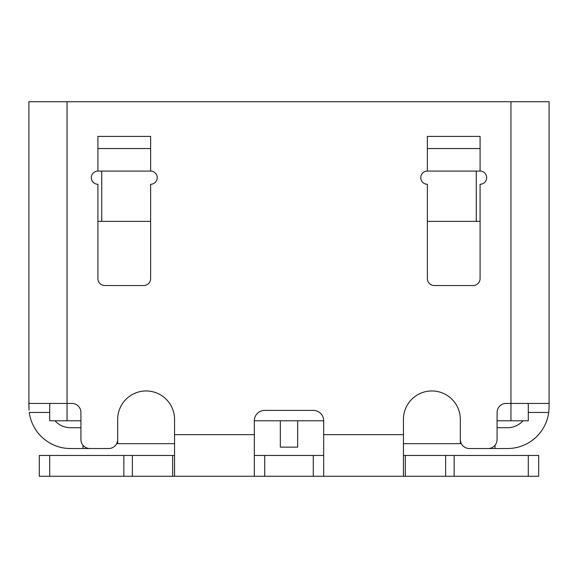 <?xml version="1.0" encoding="UTF-8"?>
<svg xmlns="http://www.w3.org/2000/svg" width="578" height="578" viewBox="0 0 578 578"><rect width="100%" height="100%" fill="white"/><g stroke="black" fill="none" stroke-linecap="round" stroke-linejoin="round"><path stroke-width="0.87" d="M91.324 177.677A6.589 6.589 0 0 0 97.913 184.266L97.913 278.596A6.936 6.936 0 0 0 104.849 285.532L143.691 285.532A6.936 6.936 0 0 0 150.627 278.596L150.627 184.266A6.589 6.589 0 0 0 157.216 177.677A6.589 6.589 0 0 0 150.627 171.088L150.627 136.408L97.913 136.408L97.913 171.088A6.589 6.589 0 0 0 91.324 177.677M427.373 148.546L427.373 171.088A6.589 6.589 0 0 0 420.784 177.677A6.589 6.589 0 0 0 427.373 184.266L427.373 278.596A6.936 6.936 0 0 0 434.309 285.532L473.151 285.532A6.936 6.936 0 0 0 480.087 278.596L480.087 184.266A6.589 6.589 0 0 0 486.676 177.677A6.589 6.589 0 0 0 480.087 171.088L480.087 136.408L427.373 136.408L427.373 148.546L480.087 148.546M527.75 403.444L528.292 404.528L528.292 420.784L497.08 420.784M403.444 443.673L460.319 443.673L460.319 419.397A28.438 28.438 0 0 0 431.882 390.959A28.438 28.438 0 0 0 403.444 419.397L403.444 476.272L323.68 476.272L323.68 420.784L254.32 420.784L254.32 476.272L174.556 476.272L174.556 419.397A28.438 28.438 0 0 0 146.118 390.959A28.438 28.438 0 0 0 117.681 419.397L117.681 439.511A9.017 9.017 0 0 1 108.664 448.528L89.937 448.528A9.017 9.017 0 0 1 80.92 439.511L80.92 412.461A9.017 9.017 0 0 0 71.903 403.444L67.048 403.444L67.048 101.728L28.9 101.728L28.9 404.528L29.138 403.444L67.048 403.444L67.048 420.784L49.708 420.784L49.708 404.528L50.25 403.444M460.319 439.511A9.017 9.017 0 0 0 469.336 448.528L488.063 448.528A9.017 9.017 0 0 0 497.08 439.511L497.08 412.461A9.017 9.017 0 0 1 506.097 403.444L548.862 403.444L549.1 404.528L549.1 101.728L67.048 101.728M427.373 221.374L480.087 221.374M97.913 221.374L150.627 221.374M29.03 410.185L28.9 404.528M494.999 445.27L494.999 448.528L507.484 448.528A41.616 41.616 0 0 0 548.732 412.461L549.1 406.912L548.732 412.461L528.292 412.461M494.999 448.528L484.595 448.528M49.708 412.461L29.268 412.461A41.616 41.616 0 0 0 70.516 448.528L93.405 448.528M549.1 404.528L549.1 406.912M323.68 420.784A10.404 10.404 0 0 0 313.276 410.38L264.724 410.38A10.404 10.404 0 0 0 254.32 420.784M80.92 427.72L70.516 427.72A20.808 20.808 0 0 1 55.004 420.784M522.996 420.784A20.808 20.808 0 0 1 507.484 427.72L497.08 427.72M28.9 406.912L28.914 408.09M174.556 476.272L39.304 476.272L39.304 455.464L174.556 455.464M203.615 476.272L221.374 476.272M538.696 455.464L538.696 476.272L538.696 455.464L403.444 455.464M538.696 476.272L403.444 476.272M323.68 476.272L254.32 476.272M323.68 455.464L254.32 455.464M427.373 171.088L480.087 171.088M150.627 171.088L97.913 171.088M80.92 420.784L67.048 420.784M174.556 443.673L117.681 443.673L117.681 439.511M117.681 443.673L116.662 443.673M460.319 443.673L461.338 443.673M280.33 420.784L280.33 447.141L297.67 447.141L297.67 420.784M476.272 221.374L476.272 171.088M101.728 221.374L101.728 171.088M510.952 420.784L510.952 101.728M174.556 434.656L254.32 434.656M323.68 434.656L403.444 434.656M83.001 445.27L83.001 448.528M172.678 476.272L172.678 455.464M132.362 476.272L132.362 455.464M123.844 476.272L123.844 455.464M49.708 476.272L49.708 455.464M528.292 476.272L528.292 455.464M454.156 476.272L454.156 455.464M445.638 476.272L445.638 455.464M405.322 476.272L405.322 455.464M313.276 476.272L313.276 455.464M264.724 476.272L264.724 455.464M150.627 148.546L97.913 148.546"/></g></svg>
